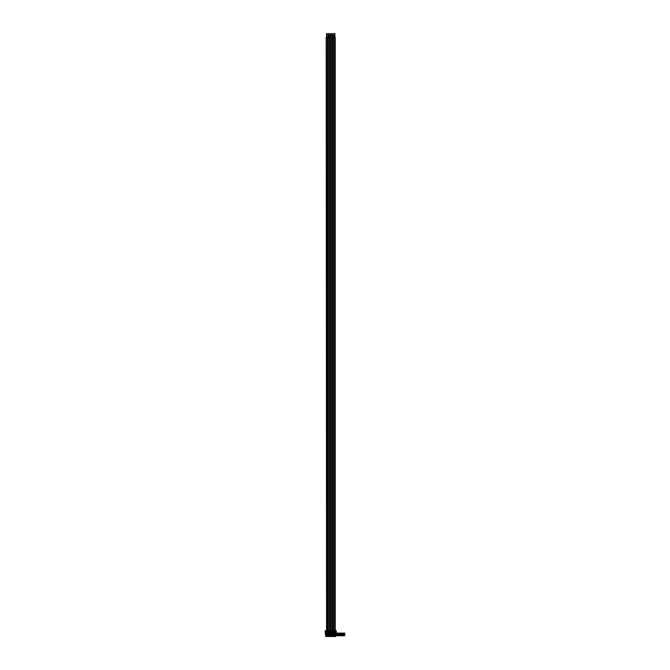 <?xml version="1.0" encoding="UTF-8"?>
<svg xmlns="http://www.w3.org/2000/svg" width="670" height="670" viewBox="0 0 670 670"><rect width="100%" height="100%" fill="white"/><g stroke="black" fill="none" stroke-linecap="round" stroke-linejoin="round"><path stroke-width="1" d="M326.541 635.704L326.139 634.214L326.591 634.214L326.139 635.704M326.541 33.5L326.533 37.478M326.776 635.704L326.818 632.916M326.776 33.5L326.801 37.478M327.295 630.73L327.295 37.478L326.181 37.478L326.566 630.73M326.91 631.726L326.91 630.73L326.885 631.726L327.387 631.726L327.387 636.006L326.089 636.006L326.148 632.916M327.387 634.214L327.328 633.217L326.089 633.217M336.298 632.522L336.298 630.73L336.097 633.016L335.879 630.73L334.849 630.73L335.352 636.006L334.054 636.006L334.531 630.73L333.258 630.73L333.752 636.006L332.462 636.006L332.957 630.73L331.667 630.73L332.161 636.006L330.871 636.006L331.365 630.73L330.076 630.73L330.57 636.006L329.28 636.006L329.774 630.73L328.484 630.73L328.978 636.006L327.68 636.006L328.183 630.73L326.91 630.73M334.506 635.704L334.104 634.214L334.556 634.214L334.104 635.704M335.352 634.214L334.849 634.214L335.101 635.704L334.632 635.704L334.899 634.507M332.906 635.704L332.513 634.214L332.957 634.214L332.513 635.704M333.752 634.214L333.258 634.214L333.509 635.704L333.04 635.704L333.308 634.507M331.315 635.704L330.921 634.214L331.365 634.214L330.921 635.704M332.161 634.214L331.667 634.214L331.918 635.704L331.441 635.704L331.717 634.507M329.724 635.704L329.33 634.214L329.774 634.214L329.33 635.704M330.57 634.214L330.076 634.214L330.318 635.704L329.849 635.704L330.126 634.507M328.132 635.704L327.731 634.214L328.183 634.214L327.731 635.704M328.978 634.214L328.484 634.214L328.727 635.704L328.258 635.704L328.534 634.507M327.136 634.607L326.935 635.704L326.943 634.507M334.874 631.726L334.874 630.73M334.531 631.726L334.531 630.73M335.352 631.777L335.435 630.73M325.762 634.473L325.369 634.967M335.896 635.369L336.072 634.708M335.678 634.473L335.695 635.805M336.072 634.214L336.072 633.217M335.896 634.967L336.072 634.507M326.089 631.777L326.005 630.73L326.566 631.726M325.561 631.726L325.737 632.522L325.243 632.522L325.369 630.73M325.143 630.73L325.344 633.016L325.243 630.73M325.369 633.016L325.369 634.13M326.089 633.016L325.863 636.5L325.762 633.016M335.678 633.016L335.578 636.5L335.352 633.016M335.879 631.726L336.198 630.73M333.275 631.726L333.275 630.73M332.94 631.726L332.94 630.73M331.684 631.726L331.684 630.73M331.349 631.726L331.349 630.73M330.092 631.726L330.092 630.73M329.757 631.726L329.757 630.73M328.501 631.726L328.501 630.73M328.158 631.726L328.158 630.73M326.005 630.73L325.561 630.73M325.863 633.016L325.344 633.016M336.097 633.016L335.578 633.016M325.863 636.5L335.578 636.5M326.885 632.916L327.387 632.916M326.148 634.214L326.148 633.217M326.089 632.916L326.591 632.916M328.727 634.607L328.878 632.874M328.978 633.217L328.484 633.217L328.978 632.916M327.781 634.214L327.781 633.217M327.68 632.916L328.183 632.916L327.68 633.217M330.57 632.12L330.469 632.916M330.469 634.214L330.469 633.217M329.372 634.214L329.372 633.217M329.28 632.916L329.774 632.916L329.28 633.217M329.372 632.916L329.28 632.12M332.161 632.12L332.06 632.916M332.06 634.214L332.06 633.217M330.972 634.214L330.972 633.217M330.871 632.916L331.365 632.916L330.871 633.217M330.972 632.916L330.871 632.12M333.66 634.214L333.66 633.217M332.563 634.214L332.563 633.217M332.462 632.916L332.957 632.916L332.462 633.217M334.154 634.214L334.154 633.217M334.054 632.916L334.556 632.916L334.054 633.217M335.251 634.214L335.251 633.217M326.307 633.217A2.203 2.203 0 0 1 326.223 633.51A1.03 1.03 0 0 0 326.223 633.912A2.203 2.203 0 0 1 326.307 634.214M327.169 634.214A2.203 2.203 0 0 1 327.253 633.912A1.03 1.03 0 0 0 327.253 633.51A2.203 2.203 0 0 1 327.169 633.217M327.337 635.805L327.337 634.607M326.541 634.708L326.541 635.646M334.263 633.217A2.203 2.203 0 0 1 334.188 633.51A1.03 1.03 0 0 0 334.188 633.912A2.203 2.203 0 0 1 334.263 634.214M335.134 634.214A2.203 2.203 0 0 1 335.218 633.912A1.03 1.03 0 0 0 335.218 633.51A2.203 2.203 0 0 1 335.134 633.217M335.302 635.805L335.302 634.607M334.498 634.708L334.506 635.646M332.672 633.217A2.203 2.203 0 0 1 332.596 633.51A1.03 1.03 0 0 0 332.596 633.912A2.203 2.203 0 0 1 332.672 634.214M333.543 634.214A2.203 2.203 0 0 1 333.618 633.912A1.03 1.03 0 0 0 333.618 633.51A2.203 2.203 0 0 1 333.543 633.217M333.702 635.805L333.702 634.607M332.906 634.708L332.906 635.646M331.081 633.217A2.203 2.203 0 0 1 331.005 633.51A1.03 1.03 0 0 0 331.005 633.912A2.203 2.203 0 0 1 331.081 634.214M331.952 634.214A2.203 2.203 0 0 1 332.027 633.912A1.03 1.03 0 0 0 332.027 633.51A2.203 2.203 0 0 1 331.952 633.217M332.111 635.805L332.111 634.607M331.315 634.708L331.315 635.646M329.489 633.217A2.203 2.203 0 0 1 329.414 633.51A1.03 1.03 0 0 0 329.414 633.912A2.203 2.203 0 0 1 329.489 634.214M330.36 634.214A2.203 2.203 0 0 1 330.436 633.912A1.03 1.03 0 0 0 330.436 633.51A2.203 2.203 0 0 1 330.36 633.217M330.519 635.805L330.519 634.607M329.724 634.708L329.724 635.646M327.898 633.217A2.203 2.203 0 0 1 327.814 633.51A1.03 1.03 0 0 0 327.814 633.912A2.203 2.203 0 0 1 327.898 634.214M328.769 634.214A2.203 2.203 0 0 1 328.844 633.912A1.03 1.03 0 0 0 328.844 633.51A2.203 2.203 0 0 1 328.769 633.217M328.928 635.805L328.928 634.607M328.132 634.708L328.132 635.646M338.283 635.646L338.283 634.708M337.487 635.805L337.286 634.214L338.484 634.214L338.283 635.805L338.484 634.607M337.286 633.117L338.484 633.117M337.286 635.805L337.286 634.507L338.283 634.607M337.454 633.217A2.203 2.203 0 0 1 337.37 633.51A1.03 1.03 0 0 0 337.37 633.912A2.203 2.203 0 0 1 337.454 634.214M338.325 634.214A2.203 2.203 0 0 1 338.4 633.912A1.03 1.03 0 0 0 338.4 633.51A2.203 2.203 0 0 1 338.325 633.217M337.789 634.708L337.571 635.646L337.789 634.708M337.286 634.406L337.739 634.214M339.874 635.646L339.874 634.708M339.079 635.805L338.886 634.214L340.075 634.214L339.874 635.805L340.075 634.607M338.886 633.117L340.075 633.117M338.886 635.805L338.886 634.507L339.874 634.607M339.045 633.217A2.203 2.203 0 0 1 338.97 633.51A1.03 1.03 0 0 0 338.97 633.912A2.203 2.203 0 0 1 339.045 634.214M339.916 634.214A2.203 2.203 0 0 1 339.991 633.912A1.03 1.03 0 0 0 339.991 633.51A2.203 2.203 0 0 1 339.916 633.217M339.38 634.708L339.162 635.646L339.38 634.708M338.886 634.406L339.33 634.214M336.692 635.646L336.692 634.708M335.896 635.805L335.695 634.214L336.893 634.214L336.692 635.805L336.893 634.607M335.695 633.016L336.893 633.117M336.725 634.214A2.203 2.203 0 0 1 336.809 633.912A1.03 1.03 0 0 0 336.809 633.51A2.203 2.203 0 0 1 336.725 633.217M336.441 634.507L335.695 634.507M335.695 634.406L336.147 634.214M344.656 635.646L344.656 634.708M343.861 635.805L343.66 634.214L344.857 634.214L344.656 635.805L344.857 634.607M343.66 633.117L344.857 633.117M343.66 635.805L343.66 634.507L344.656 634.607M343.819 633.217A2.203 2.203 0 0 1 343.743 633.51A1.03 1.03 0 0 0 343.743 633.912A2.203 2.203 0 0 1 343.819 634.214M344.69 634.214A2.203 2.203 0 0 1 344.774 633.912A1.03 1.03 0 0 0 344.774 633.51A2.203 2.203 0 0 1 344.69 633.217M344.162 634.708L343.945 635.646L344.162 634.708M343.66 634.406L344.104 634.214M343.065 635.646L343.065 634.708M342.269 635.805L342.069 634.214L343.258 634.214L343.065 635.805L343.258 634.607M342.069 633.117L343.258 633.117M342.069 635.805L342.069 634.507L343.065 634.607M342.228 633.217A2.203 2.203 0 0 1 342.152 633.51A1.03 1.03 0 0 0 342.152 633.912A2.203 2.203 0 0 1 342.228 634.214M343.099 634.214A2.203 2.203 0 0 1 343.174 633.912A1.03 1.03 0 0 0 343.174 633.51A2.203 2.203 0 0 1 343.099 633.217M342.571 634.708L342.345 635.646L342.571 634.708M342.069 634.406L342.512 634.214M341.474 635.646L341.474 634.708M340.67 635.805L340.477 634.214L341.666 634.214L341.474 635.805L341.666 634.607M340.477 633.117L341.666 633.117M340.477 635.805L340.477 634.507L341.474 634.607M340.636 633.217A2.203 2.203 0 0 1 340.561 633.51A1.03 1.03 0 0 0 340.561 633.912A2.203 2.203 0 0 1 340.636 634.214M341.507 634.214A2.203 2.203 0 0 1 341.583 633.912A1.03 1.03 0 0 0 341.583 633.51A2.203 2.203 0 0 1 341.507 633.217M340.971 634.708L340.754 635.646L340.971 634.708M340.477 634.406L340.921 634.214M335.26 630.73L335.26 37.478L334.146 37.478L334.146 630.73M334.146 631.726L334.146 632.916M333.668 630.73L333.668 37.478L332.555 37.478L332.555 630.73M332.555 631.726L332.555 632.916M332.906 33.5L332.906 37.478M333.3 37.478L333.308 33.5L333.317 37.478M334.506 33.5L334.498 37.478M334.891 37.478L334.899 33.5L334.908 37.478M328.132 33.5L328.124 37.478M328.367 33.5L328.392 37.478M328.886 630.73L328.886 37.478L327.772 37.478L327.772 632.916M329.724 33.5L329.724 35.493M330.117 35.493L330.126 33.5L330.126 35.493M330.478 630.73L330.478 35.493L329.364 35.493L329.364 630.922M331.315 33.5L331.315 35.493M331.709 35.493L331.717 33.5L331.717 35.493M332.077 630.73L332.077 35.493L330.955 35.493L330.955 630.922M334.112 631.726L334.112 630.73M335.293 631.726L335.293 630.73M333.962 631.726L333.962 630.73M333.844 631.726L333.844 630.73M333.694 631.726L333.694 630.73M332.521 631.726L332.521 630.73M332.37 631.726L332.37 630.73M332.253 631.726L332.253 630.73M332.102 631.726L332.102 630.73M330.93 631.726L330.93 630.73M330.779 631.726L330.779 630.73M330.662 631.726L330.662 630.73M330.511 631.726L330.511 630.73M329.339 631.726L329.339 630.73M329.188 631.726L329.188 630.73M329.071 631.726L329.071 630.73M328.92 631.726L328.92 630.73M327.597 631.726L327.597 630.73M327.471 631.726L327.471 630.73M327.328 631.726L327.328 630.73M326.885 634.406L327.337 634.406M326.139 633.117L326.591 633.117M326.885 633.117L327.337 633.117M326.139 634.406L326.591 634.406M327.052 634.708L327.052 635.646M334.849 634.406L335.302 634.406M334.104 633.117L334.556 633.117M334.849 633.117L335.302 633.117M334.104 634.406L334.556 634.406M335.017 634.708L335.017 635.646M333.258 634.406L333.702 634.406M332.513 633.117L332.957 633.117M333.258 633.117L333.702 633.117M332.513 634.406L332.957 634.406M333.425 634.708L333.425 635.646M331.667 634.406L332.111 634.406M330.921 633.117L331.365 633.117M331.667 633.117L332.111 633.117M330.921 634.406L331.365 634.406M331.834 634.708L331.834 635.646M330.076 634.406L330.519 634.406M329.33 633.117L329.774 633.117M330.076 633.117L330.519 633.117M329.33 634.406L329.774 634.406M330.243 634.708L330.243 635.646M328.484 634.406L328.928 634.406M327.731 633.117L328.183 633.117M328.484 633.117L328.928 633.117M327.731 634.406L328.183 634.406M328.643 634.708L328.643 635.646M338.032 634.406L338.484 634.406M338.199 634.708L338.199 635.646M339.631 634.406L340.075 634.406M339.799 634.708L339.799 635.646M336.441 634.406L336.893 634.406M335.695 633.117L336.147 633.117M336.608 634.708L336.608 635.646M344.405 634.406L344.857 634.406M344.573 634.708L344.573 635.646M342.814 634.406L343.258 634.406M342.981 634.708L342.981 635.646M341.223 634.406L341.666 634.406M341.39 634.708L341.39 635.646M326.935 37.478L326.935 33.5L326.943 37.478M326.533 634.214L326.533 633.217L326.541 634.214M326.667 33.5L326.65 37.478M326.667 635.704L326.675 632.916M326.943 634.214L326.943 633.217M327.295 631.726L327.295 632.916M335.26 631.726L335.26 632.916M333.668 631.726L333.668 632.916M332.906 634.214L332.906 633.217L332.915 634.214M333.183 33.5L333.166 37.478M333.04 33.5L333.024 37.478M333.183 635.704L333.191 632.916M333.04 635.704L333.049 632.916M333.308 634.214L333.308 633.217M334.498 634.214L334.498 633.217L334.506 634.214M334.774 33.5L334.766 37.478M334.632 33.5L334.615 37.478M334.774 635.704L334.782 632.916M334.632 635.704L334.64 632.916M334.899 634.214L334.908 633.217M328.526 37.478L328.534 33.5L328.534 37.478M328.132 634.214L328.124 633.217L328.132 634.214M328.258 33.5L328.25 37.478M328.401 635.704L328.409 632.916M328.258 635.704L328.267 632.916M328.534 634.214L328.534 633.217M328.886 631.726L328.886 632.916M329.724 634.214L329.724 633.217L329.724 634.214M329.724 632.916L329.715 631.726L329.732 632.916M330 33.5L329.992 35.493M329.849 33.5L329.841 35.493M330 635.704L330.009 630.922M329.849 635.704L329.866 630.922M330.126 634.214L330.126 633.217M330.126 632.916L330.126 631.726M331.315 634.214L331.315 633.217L331.315 634.214M331.315 632.916L331.315 631.726L331.323 632.916M331.591 33.5L331.583 35.493M331.441 33.5L331.441 35.493M331.591 635.704L331.6 630.922M331.441 635.704L331.457 630.922M331.717 634.214L331.717 633.217M331.717 632.916L331.725 631.726"/></g></svg>
